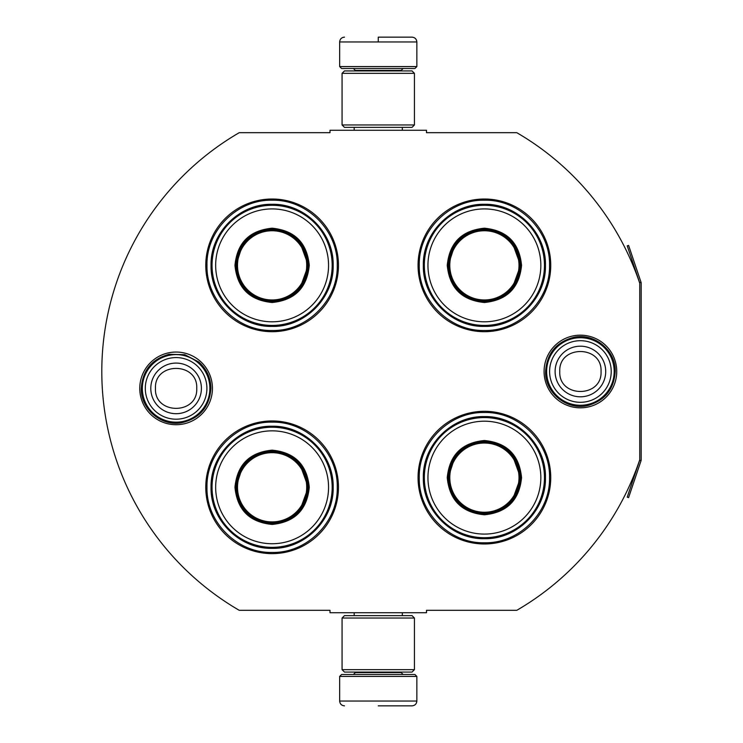 <?xml version="1.0" encoding="UTF-8"?>
<svg xmlns="http://www.w3.org/2000/svg" width="743" height="743" viewBox="0 0 743 743"><rect width="100%" height="100%" fill="white"/><g stroke="black" fill="none" stroke-linecap="round" stroke-linejoin="round"><path stroke-width="1.11" d="M641.051 460.669A2.898 2.898 0 0 0 641.2 459.741L641.2 283.259A2.898 2.898 0 0 0 641.051 282.331L628.587 245.385L627.222 245.849L639.677 282.795A1.449 1.449 0 0 1 639.751 283.259L639.751 283.259A276.21 276.21 0 0 0 516.784 132.681L426.501 132.681L426.501 130.266L330.003 130.266L330.003 132.681L239.237 132.681A276.21 276.21 0 0 0 239.237 610.319L330.003 610.319L330.003 612.734L426.501 612.734L426.501 610.319L516.784 610.319A276.21 276.21 0 0 0 639.751 459.741L639.751 459.741A1.449 1.449 0 0 1 639.677 460.205L627.222 497.151L628.587 497.615L641.051 460.669L639.677 460.205M639.751 283.259L639.751 459.741M580.413 407.833A36.333 36.333 0 0 1 544.08 371.5A36.333 36.333 0 0 1 580.413 335.167A36.333 36.333 0 0 1 616.736 371.5A36.333 36.333 0 0 1 580.413 407.833M176.1 424.717A36.333 36.333 0 0 1 139.768 388.385A36.333 36.333 0 0 1 176.1 352.052A36.333 36.333 0 0 1 212.433 388.385A36.333 36.333 0 0 1 176.1 424.717M338.455 265.353A66.341 66.341 0 0 0 272.114 199.022A66.341 66.341 0 0 0 205.774 265.353A66.341 66.341 0 0 0 272.114 331.694A66.341 66.341 0 0 0 338.455 265.353M338.455 487.297A66.341 66.341 0 0 0 272.114 420.956A66.341 66.341 0 0 0 205.774 487.297A66.341 66.341 0 0 0 272.114 553.628A66.341 66.341 0 0 0 338.455 487.297M550.739 477.647A66.341 66.341 0 0 0 484.399 411.306A66.341 66.341 0 0 0 418.058 477.647A66.341 66.341 0 0 0 484.399 543.978A66.341 66.341 0 0 0 550.739 477.647M550.739 265.353A66.341 66.341 0 0 0 484.399 199.022A66.341 66.341 0 0 0 418.058 265.353A66.341 66.341 0 0 0 484.399 331.694A66.341 66.341 0 0 0 550.739 265.353M272.114 422.163C306.915 421.262 338.139 452.487 337.248 487.297C338.139 522.097 306.915 553.321 272.114 552.43C237.305 553.321 206.09 522.097 206.981 487.297C206.09 452.487 237.305 421.262 272.114 422.163M272.114 200.22C306.915 199.328 338.139 230.553 337.248 265.353C338.139 300.163 306.915 331.378 272.114 330.486C237.305 331.378 206.09 300.163 206.981 265.353C206.09 230.553 237.305 199.328 272.114 200.22M484.399 330.486C449.589 331.378 418.374 300.163 419.266 265.353C418.374 230.553 449.589 199.328 484.399 200.22C519.199 199.328 550.424 230.553 549.532 265.353C550.424 300.163 519.199 331.378 484.399 330.486M484.399 542.78C449.589 543.672 418.374 512.447 419.266 477.647C418.374 442.837 449.589 411.622 484.399 412.514C519.199 411.622 550.424 442.837 549.532 477.647C550.424 512.447 519.199 543.672 484.399 542.78M339.653 676.418L416.851 676.418L414.919 674.486L341.585 674.486L339.653 676.418L339.653 701.03C339.941 703.955 341.548 705.562 344.483 705.85M378.252 705.85L412.031 705.85L378.252 705.85M416.851 66.582L414.919 68.514L341.585 68.514L339.653 66.582L416.851 66.582L416.851 41.97C416.563 39.045 414.956 37.438 412.031 37.15M378.252 37.15L412.031 37.15L378.252 37.15M378.252 37.326L378.252 41.608M414.436 618.037L342.068 618.037L344.483 615.631L412.031 615.631L414.436 618.037L414.436 669.666L342.068 669.666L344.483 672.081L412.031 672.081L414.436 669.666M414.436 73.334L342.068 73.334L344.483 70.919L412.031 70.919L414.436 73.334L414.436 124.963L342.068 124.963L344.483 127.369L412.031 127.369L414.436 124.963M209.87 388.385A33.769 33.769 0 0 1 176.1 422.163A33.769 33.769 0 0 1 142.331 388.385A33.769 33.769 0 0 1 176.1 354.615A33.769 33.769 0 0 1 209.87 388.385M206.907 388.385A30.807 30.807 0 0 1 176.1 419.201A30.807 30.807 0 0 1 145.294 388.385A30.807 30.807 0 0 1 176.1 357.578A30.807 30.807 0 0 1 206.907 388.385M614.182 371.5A33.769 33.769 0 0 1 580.413 405.269A33.769 33.769 0 0 1 546.634 371.5A33.769 33.769 0 0 1 580.413 337.731A33.769 33.769 0 0 1 614.182 371.5M611.22 371.5A30.807 30.807 0 0 1 580.413 402.307A30.807 30.807 0 0 1 549.597 371.5A30.807 30.807 0 0 1 580.413 340.693A30.807 30.807 0 0 1 611.22 371.5M309.264 265.353C307.063 287.922 294.674 300.302 272.114 302.503C249.546 300.302 237.166 287.922 234.964 265.353C237.166 242.794 249.546 230.404 272.114 228.203C294.674 230.404 307.063 242.794 309.264 265.353M299.81 288.637L308.299 265.353C306.153 287.337 294.089 299.392 272.114 301.547C250.131 299.392 238.076 287.337 235.93 265.353C238.076 243.379 250.131 231.314 272.114 229.169C294.089 231.314 306.153 243.379 308.299 265.353L299.81 242.069M332.177 265.353A60.072 60.072 0 0 0 272.114 205.291A60.072 60.072 0 0 0 212.043 265.353A60.072 60.072 0 0 0 272.114 325.425A60.072 60.072 0 0 0 332.177 265.353M328.555 265.353A56.449 56.449 0 0 0 272.114 208.913A56.449 56.449 0 0 0 215.665 265.353A56.449 56.449 0 0 0 272.114 321.803A56.449 56.449 0 0 0 328.555 265.353M242.84 244.085L235.93 265.353M211.058 265.353C210.223 232.735 239.487 203.471 272.114 204.306C304.732 203.471 334.006 232.735 333.161 265.353C334.006 297.98 304.732 327.245 272.114 326.409C239.487 327.245 210.223 297.98 211.058 265.353M306.72 265.353A34.615 34.615 0 0 1 272.114 299.968A34.615 34.615 0 0 1 237.5 265.353A34.615 34.615 0 0 1 272.114 230.748A34.615 34.615 0 0 1 306.72 265.353M307.695 265.353A35.58 35.58 0 0 1 272.114 300.943A35.58 35.58 0 0 1 236.534 265.353A35.58 35.58 0 0 1 272.114 229.773A35.58 35.58 0 0 1 307.695 265.353M309.264 487.297C307.063 509.856 294.674 522.245 272.114 524.437C249.546 522.245 237.166 509.856 234.964 487.297C237.166 464.728 249.546 452.348 272.114 450.147C294.674 452.348 307.063 464.728 309.264 487.297M299.81 510.58L308.299 487.297C306.153 509.271 294.089 521.335 272.114 523.481C250.131 521.335 238.076 509.271 235.93 487.297C238.076 465.313 250.131 453.258 272.114 451.103C294.089 453.258 306.153 465.313 308.299 487.297L299.81 464.004M332.177 487.297A60.072 60.072 0 0 0 272.114 427.225A60.072 60.072 0 0 0 212.043 487.297A60.072 60.072 0 0 0 272.114 547.359A60.072 60.072 0 0 0 332.177 487.297M328.555 487.297A56.449 56.449 0 0 0 272.114 430.847A56.449 56.449 0 0 0 215.665 487.297A56.449 56.449 0 0 0 272.114 543.737A56.449 56.449 0 0 0 328.555 487.297M242.84 466.028L235.93 487.297M211.058 487.297C210.223 454.67 239.487 425.405 272.114 426.241C304.732 425.405 334.006 454.67 333.161 487.297C334.006 519.914 304.732 549.179 272.114 548.343C239.487 549.179 210.223 519.914 211.058 487.297M306.72 487.297A34.615 34.615 0 0 1 272.114 521.902A34.615 34.615 0 0 1 237.5 487.297A34.615 34.615 0 0 1 272.114 452.682A34.615 34.615 0 0 1 306.72 487.297M307.695 487.297A35.58 35.58 0 0 1 272.114 522.877A35.58 35.58 0 0 1 236.534 487.297A35.58 35.58 0 0 1 272.114 451.707A35.58 35.58 0 0 1 307.695 487.297M521.549 265.353C519.348 287.922 506.958 300.302 484.399 302.503C461.83 300.302 449.45 287.922 447.249 265.353C449.45 242.794 461.83 230.404 484.399 228.203C506.958 230.404 519.348 242.794 521.549 265.353M512.094 288.637L520.583 265.353C518.438 287.337 506.373 299.392 484.399 301.547C462.425 299.392 450.36 287.337 448.215 265.353C450.36 243.379 462.425 231.314 484.399 229.169C506.373 231.314 518.438 243.379 520.583 265.353L512.094 242.069M544.461 265.353A60.072 60.072 0 0 0 484.399 205.291A60.072 60.072 0 0 0 424.327 265.353A60.072 60.072 0 0 0 484.399 325.425A60.072 60.072 0 0 0 544.461 265.353M540.839 265.353A56.449 56.449 0 0 0 484.399 208.913A56.449 56.449 0 0 0 427.949 265.353A56.449 56.449 0 0 0 484.399 321.803A56.449 56.449 0 0 0 540.839 265.353M455.125 244.085L448.215 265.353M423.343 265.353C422.507 232.735 451.772 203.471 484.399 204.306C517.026 203.471 546.291 232.735 545.455 265.353C546.291 297.98 517.026 327.245 484.399 326.409C451.772 327.245 422.507 297.98 423.343 265.353M519.004 265.353A34.615 34.615 0 0 1 484.399 299.968A34.615 34.615 0 0 1 449.784 265.353A34.615 34.615 0 0 1 484.399 230.748A34.615 34.615 0 0 1 519.004 265.353M519.979 265.353A35.58 35.58 0 0 1 484.399 300.943A35.58 35.58 0 0 1 448.818 265.353A35.58 35.58 0 0 1 484.399 229.773A35.58 35.58 0 0 1 519.979 265.353M521.549 477.647C519.348 500.206 506.958 512.596 484.399 514.797C461.83 512.596 449.45 500.206 447.249 477.647C449.45 455.078 461.83 442.698 484.399 440.497C506.958 442.698 519.348 455.078 521.549 477.647M512.094 500.931L520.583 477.647C518.438 499.621 506.373 511.686 484.399 513.831C462.425 511.686 450.36 499.621 448.215 477.647C450.36 455.663 462.425 443.608 484.399 441.463C506.373 443.608 518.438 455.663 520.583 477.647L512.094 454.363M544.461 477.647A60.072 60.072 0 0 0 484.399 417.575A60.072 60.072 0 0 0 424.327 477.647A60.072 60.072 0 0 0 484.399 537.709A60.072 60.072 0 0 0 544.461 477.647M540.839 477.647A56.449 56.449 0 0 0 484.399 421.197A56.449 56.449 0 0 0 427.949 477.647A56.449 56.449 0 0 0 484.399 534.087A56.449 56.449 0 0 0 540.839 477.647M455.125 456.378L448.215 477.647M423.343 477.647C422.507 445.02 451.772 415.755 484.399 416.591C517.026 415.755 546.291 445.02 545.455 477.647C546.291 510.265 517.026 539.529 484.399 538.694C451.772 539.529 422.507 510.265 423.343 477.647M519.004 477.647A34.615 34.615 0 0 1 484.399 512.252A34.615 34.615 0 0 1 449.784 477.647A34.615 34.615 0 0 1 484.399 443.032A34.615 34.615 0 0 1 519.004 477.647M519.979 477.647A35.58 35.58 0 0 1 484.399 513.227A35.58 35.58 0 0 1 448.818 477.647A35.58 35.58 0 0 1 484.399 442.057A35.58 35.58 0 0 1 519.979 477.647M355.34 672.081L355.34 672.564L401.174 672.564L403.105 674.486M416.851 676.418L416.851 701.03L339.653 701.03M401.174 70.919L401.174 70.436L355.34 70.436L353.408 68.514M339.653 66.582L339.653 41.97L416.851 41.97M150.792 388.385A25.308 25.308 0 0 0 176.1 413.693A25.308 25.308 0 0 0 201.409 388.385A25.308 25.308 180 0 0 176.1 363.086A25.308 25.308 180 0 0 150.792 388.385M155.454 388.385C154.163 415.012 198.037 415.012 196.746 388.385C198.037 361.757 154.163 361.757 155.454 388.385M555.105 371.5A25.308 25.308 0 0 0 580.413 396.808A25.308 25.308 0 0 0 605.712 371.5A25.308 25.308 180 0 0 580.413 346.192A25.308 25.308 180 0 0 555.105 371.5M559.767 371.5C558.476 398.127 602.341 398.127 601.05 371.5C602.341 344.873 558.476 344.873 559.767 371.5M641.051 282.331L639.677 282.795M402.325 612.734L402.325 615.631M354.179 612.734L354.179 615.631M401.174 672.081L401.174 672.564M355.34 672.564L353.408 674.486M416.851 701.03C416.563 703.955 414.956 705.562 412.031 705.85M402.325 130.266L402.325 127.369M354.179 130.266L354.179 127.369M355.34 70.919L355.34 70.436M401.174 70.436L403.105 68.514M339.653 41.97C339.941 39.045 341.548 37.438 344.483 37.15M342.068 618.037L342.068 669.666M342.068 73.334L342.068 124.963M141.291 388.385C142.507 370.478 151.758 359.12 169.042 354.3L184.756 354.671L198.706 361.915C206.638 368.955 210.706 377.778 210.91 388.385C209.526 407.025 199.737 418.485 181.543 422.767C161.268 426.649 140.631 409.021 141.291 388.385M545.594 371.5C546.867 353.352 556.293 341.956 573.884 337.303C594.437 332.678 615.919 350.445 615.223 371.5C614.052 389.165 604.978 400.486 588.001 405.474C567.206 410.879 544.86 392.973 545.594 371.5"/></g></svg>

